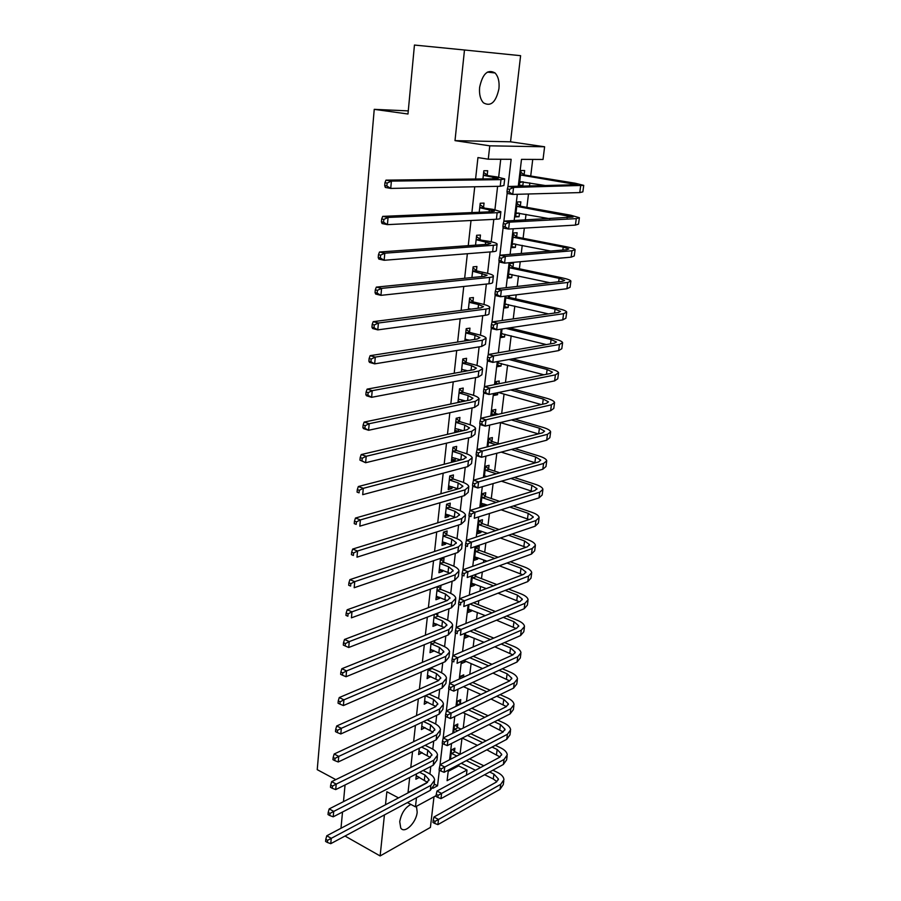 <?xml version="1.0" encoding="UTF-8"?>
<svg xmlns="http://www.w3.org/2000/svg" width="901" height="901" viewBox="0 0 901 901"><rect width="100%" height="100%" fill="white"/><g stroke="black" fill="none" stroke-linecap="round" stroke-linejoin="round"><path stroke-width="1.35" d="M410.89 804.424C405.033 807.566 401.317 813.321 399.729 821.689L400.742 827.94C404.403 834.371 416.352 822.737 417.186 812.116L416.465 806.294M498.951 88.658C499.571 81.676 498.276 76.45 495.054 72.958C487.723 68.893 482.587 73.679 479.625 87.318C479.05 94.222 480.323 99.392 483.454 102.827C490.82 106.971 495.978 102.241 498.951 88.658M448.202 771.369L458.609 765.884L467.011 770.017L466.369 775.187M345.004 836.038L380.132 855.95L430.408 827.422L433.989 796.777M455.005 140.635L510.54 141.806L520.609 55.682L464.488 49.994L455.005 140.635L489.772 145.827L544.609 146.773L543.033 159.466L521.499 159.364L518.266 186.282M510.54 141.806L544.609 146.773M458.609 765.884L458.767 764.6M460.028 754.227L461.988 738.201M463.227 728.042L465.006 713.513M466.493 701.372L468.036 688.713M469.793 674.342L471.11 663.609M473.149 646.941L474.219 638.19M475.165 630.396L475.345 628.943M476.539 619.167L477.361 612.443M478.307 604.684L478.803 600.674M479.985 591.011L480.548 586.371M481.494 578.656L482.305 572.022M483.465 562.461L483.781 559.96M484.715 552.29L485.853 542.965M487.982 525.587L489.457 513.491M491.282 498.535L493.106 483.589M494.638 471.122L496.811 453.271M498.028 443.36L500.562 422.659M501.677 413.536L504.053 394.097M505.472 382.452L507.59 365.153M509.324 350.917L511.171 335.814M512.061 328.55L512.196 327.468M513.243 318.909L514.809 306.081M515.687 298.873L516.183 294.841M517.208 286.439L518.492 275.931M519.37 268.791L520.226 261.729M521.24 253.474L522.231 245.365M523.098 238.292L524.337 228.111M525.328 220.024L526.015 214.382M526.871 207.365L528.504 193.985M529.484 186.056L529.856 182.959M530.712 176.01L532.739 159.421M335.814 779.624L317.231 769.657L374.242 109.348L407.984 114.01L414.449 45.05L464.488 49.994M524.145 174.648L524.641 170.537L521.048 170.548L519.235 185.685L522.817 185.617L523.267 181.867M520.361 205.901L520.857 201.847L517.287 201.97L515.496 216.893L519.055 216.724L519.483 213.188M516.645 236.726L517.129 232.728L513.57 232.954L511.802 247.674L515.361 247.403L515.755 244.081M512.973 267.135L513.446 263.193L509.898 263.509L508.164 278.026L511.7 277.666L512.083 274.546M506.002 296.069L504.571 307.973L508.096 307.511L508.446 304.594M509.347 297.127L509.527 295.641M502.048 328.989L501.024 337.526L504.537 336.963L504.864 334.248M498.163 361.414L497.532 366.673L501.035 366.031L501.339 363.497M498.895 383.758L499.222 380.988L495.73 381.675L495.392 384.457M494.322 393.365L494.075 395.426L497.566 394.706L497.814 392.645M495.347 413.154L495.787 409.459L492.306 410.237L491.631 415.811M491.957 441.208L492.397 437.571L488.916 438.427L487.925 446.705M488.612 468.903L489.04 465.31L485.583 466.245L484.276 477.17M485.312 496.237L485.74 492.689L482.294 493.703L480.729 506.756L484.164 505.698L484.366 504.053M482.058 523.211L482.474 519.708L479.039 520.801L477.496 533.696L480.92 532.559L481.1 531.072M478.836 549.847L479.253 546.389L475.829 547.56L474.309 560.287L477.721 559.082L477.879 557.753M472.462 575.615L471.155 586.54L474.557 585.267L474.703 584.096M475.66 576.156L475.874 574.365M469.004 604.492L468.047 612.466L471.437 611.115L471.561 610.101M465.58 632.975L464.972 638.066L468.351 636.647L468.464 635.779M462.213 661.064L461.943 663.339L465.31 661.863L465.4 661.131M463.463 677.203L463.745 674.849L460.377 676.358L460.096 678.723M460.366 702.803L460.76 699.593L457.404 701.169L456.83 705.956M457.426 727.197L457.809 724.032L454.464 725.665L453.608 732.817M454.509 751.299L454.892 748.179L451.559 749.869L450.432 759.329M507.905 186.845L511.137 159.308L488.274 159.195L477.947 157.574L475.582 179.006M474.737 186.777L471.887 212.591M471.02 220.508L468.25 245.669M467.36 253.733L464.657 278.274M463.756 286.473L461.121 310.394M460.208 318.729L457.629 342.053M456.706 350.512L454.194 373.262M453.248 381.844L450.815 404.02M449.847 412.726L447.47 434.35M446.502 443.168L444.182 464.252M443.191 473.183L440.927 493.737M439.936 502.769L437.728 522.817M436.726 531.95L434.575 551.491M433.55 560.737L431.455 579.782M430.43 589.119L428.38 607.691M427.344 617.106L425.351 635.216M424.303 644.733L422.366 662.37M421.308 671.977L419.415 689.175M418.346 698.849L416.499 715.619M415.429 725.384L413.627 741.714M412.545 751.558L410.788 767.472M409.696 777.383L408.029 792.565L427.491 782.293M429.923 773.982L430.791 766.514M432.784 749.159L433.719 741.072M435.679 724.021L436.681 715.304M438.607 698.568L439.688 689.186M441.58 672.777L442.74 662.731M444.587 646.659L445.826 635.926M447.639 620.192L448.957 608.761M450.725 593.376L452.122 581.235M453.856 566.211L455.343 553.327M457.021 538.674L458.598 525.035M460.242 510.777L461.898 496.361M463.497 482.508L465.243 467.292M466.797 453.845L468.644 437.818M470.142 424.788L472.09 407.928M473.532 395.336L475.582 377.609M476.978 365.468L479.118 346.862M480.458 335.195L482.711 315.677M483.995 304.482L486.349 284.04M487.587 273.341L490.054 251.942M491.225 241.75L493.804 219.382M494.919 209.708L497.611 186.327M498.658 177.204L500.731 159.252M487.204 174.985L487.689 170.728L483.848 170.751L482.936 178.916M483.567 207.298L484.04 203.108L480.222 203.243L479.208 212.276M479.985 239.17L480.447 235.037L476.64 235.274L475.537 245.151M476.449 270.582L476.911 266.505L473.115 266.842L471.921 277.542M472.957 301.553L473.408 297.533L469.635 297.983L468.351 309.471M469.522 332.097L469.962 328.133L466.211 328.674L464.837 340.938M466.132 362.213L466.572 358.305L462.821 358.947L461.368 371.955M465.107 371.268L465.243 370.12M462.787 391.924L463.215 388.072L459.487 388.804L457.956 402.533M461.672 401.756L461.886 399.886M459.487 421.229L459.915 417.422L456.199 418.255L454.633 432.243L458.339 431.376L458.586 429.248M456.233 450.14L456.649 446.389L452.955 447.301L451.412 461.098L455.106 460.152L455.32 458.204M453.023 478.656L453.44 474.951L449.745 475.953L448.225 489.57L451.908 488.533L452.111 486.777M449.847 506.79L450.263 503.141L446.592 504.222L445.094 517.658L448.754 516.543L448.935 514.967M446.727 534.563L447.133 530.959L443.472 532.119L441.997 545.375L445.646 544.181L445.804 542.785M443.641 561.965L444.047 558.406L440.398 559.645L438.933 572.732L442.571 571.448L442.706 570.232M440.6 589.006L440.994 585.492L437.368 586.81L435.915 599.728L439.542 598.377L439.665 597.307M434.282 614.437L432.942 626.375L436.546 624.945L436.647 624.044M437.593 615.698L437.886 613.04M431.207 641.906L430.002 652.673L433.595 651.164L433.685 650.432M434.631 642.041L434.811 640.431M428.178 669.015L427.108 678.633L430.746 676.471M431.703 668.046L431.759 667.461M425.193 695.752L424.236 704.255L427.851 702.183M422.242 722.152L421.409 729.562L424.99 727.58M419.325 748.19L418.616 754.554L422.175 752.639M416.453 773.903L415.868 779.23L419.382 777.394L416.746 776.043L427.581 782.417M408.277 110.891L374.242 109.348M398.524 797.892L386.856 791.742L385.493 804.773M384.423 814.921L380.132 855.95M407.421 802.6L415.462 806.834L416.487 797.745M488.274 159.195L489.772 145.827M340.983 828.267L342.515 812.026M343.484 801.642L345.049 784.962M436.095 795.628L415.462 806.834M448.36 770.073L447.087 780.683L467.011 770.017M517.309 194.289L514.167 220.599M513.187 228.775L510.112 254.397M509.121 262.732L506.125 287.689M505.112 296.17L502.195 320.486M501.17 329.124L498.332 352.798M497.284 361.571L494.514 384.637M493.455 393.557L490.763 416.003M489.682 425.058L487.058 446.93M485.954 456.109L483.409 477.406M482.294 486.709L479.805 507.454M478.679 516.881L476.257 537.075M475.12 546.614L472.766 566.279M471.606 575.919L469.32 595.077M468.148 604.83L465.918 623.469M464.736 633.324L462.562 651.479M461.368 661.435L459.251 679.106M458.046 689.152L455.996 706.35M454.78 716.498L452.775 733.234M451.547 743.471L449.599 759.757M432.93 788.262L437.548 785.796L439.373 770.254M439.97 765.174L442.515 743.528M443.112 738.46L445.691 716.441M446.288 711.385L448.923 688.995M449.52 683.927L452.189 661.188M452.786 656.097L455.489 633.043M456.097 627.862L458.846 604.492M459.465 599.244L462.247 575.536M462.877 570.22L465.693 546.175M466.335 540.78L469.196 516.386M469.838 510.912L472.743 486.168M473.397 480.616L476.347 455.512M477.012 449.881L479.996 424.405M480.672 418.695L483.713 392.836M484.389 387.036L487.475 360.805M488.162 354.915L491.293 328.291M491.991 322.31L495.167 295.28M495.888 289.21L499.109 261.763M499.83 255.614L503.107 227.739M503.839 221.488L507.162 193.197M434.169 784.073L437.548 785.796M519.314 185.032L522.817 185.617M450.669 758.27L451.592 758.721M462.844 660.793L465.31 661.863M465.299 635.363L468.351 636.647M468.351 609.864L471.437 611.115M471.448 584.051L474.557 585.267M474.59 557.91L477.721 559.082M477.767 531.421L480.92 532.559M480.988 504.605L484.164 505.698M494.277 393.771L497.566 394.706M497.712 365.142L501.035 366.031M501.193 336.129L504.537 336.963M504.718 306.723L508.096 307.511M508.299 276.922L511.7 277.666M511.914 246.705L515.361 247.403M515.586 216.082L519.055 216.724M461.402 371.662L462.022 371.831M458.102 401.182L460.738 401.947M454.847 430.295L458.339 431.376M451.638 459.026L455.106 460.152M448.473 487.362L451.908 488.533M445.353 515.327L448.754 516.543M442.267 542.92L445.646 544.181M439.226 570.153L442.571 571.448M436.219 597.025L439.542 598.377M433.257 623.56L436.546 624.945M430.329 649.745L433.595 651.164M427.446 675.592L430.678 677.056M424.585 701.124L427.806 702.622M421.769 726.33L424.968 727.862M419.19 751.31L422.152 752.785M483.938 175.425L498.253 178.274L495.741 178.758L385.977 180.144L391.394 181.112L500.979 179.626L504.706 178.905L496.89 176.9L483.375 175.019M483.668 172.418L487.768 175.391M387.137 183.049L384.964 182.666L384.704 185.583L386.867 185.978L387.137 183.049L391.394 181.112L390.73 188.422L500.213 186.282L503.929 185.505L504.673 179.186M386.867 185.978L390.73 188.422L385.324 187.442L384.704 185.583M384.964 182.666L385.977 180.144M520.846 172.294L524.697 175.042L521.116 175.076L577.327 184.705L508.006 186.484L513.559 187.419L583.735 185.369L575.131 183.207L524.697 175.042M522.603 181.754L519.595 182.723M521.116 175.076L520.553 174.681M519.731 181.585L546.513 185.719M509.549 189.289L507.331 188.906L507.004 191.699L509.211 192.082L509.549 189.289L513.559 187.419L512.725 194.413L579.76 192.589L582.857 191.868L583.702 185.617M509.211 192.082L512.725 194.413L507.195 193.456L507.004 191.699M507.331 188.906L508.006 186.484M480.312 207.861L494.48 211.071L491.969 211.735L382.711 216.375L388.072 217.445L497.149 212.692C499.92 212.568 501.17 212.231 500.877 211.69L493.162 209.37L479.749 207.444M480.064 204.707L484.13 207.714M383.837 219.394L381.697 218.954L381.438 221.837L383.578 222.265L383.837 219.394L388.072 217.445L387.419 224.642L496.395 219.247C499.165 219.101 500.404 218.752 500.123 218.188L500.843 212.039M383.578 222.265L387.419 224.642L382.058 223.549L381.438 221.837M381.697 218.954L382.711 216.375M476.73 239.835L490.752 243.383L488.241 244.239L379.49 252.021L384.806 253.192L493.376 245.286C496.147 245.072 497.386 244.644 497.115 244.002C496.586 243.191 494.041 242.313 489.491 241.389L476.178 239.418M476.505 236.535L480.537 239.587M380.605 255.152L378.476 254.679L378.217 257.506L380.346 257.979L380.605 255.152L384.806 253.192L384.153 260.276L492.633 251.739C495.392 251.514 496.642 251.064 496.372 250.41L497.07 244.419M380.346 257.979L384.153 260.276L378.848 259.083L378.217 257.506M378.476 254.679L379.49 252.021M473.205 271.359L487.092 275.244L484.569 276.28L376.325 287.115L381.585 288.376L489.66 277.395C492.419 277.103 493.658 276.584 493.399 275.852C492.892 274.918 490.381 273.949 485.876 272.935L477.001 270.998L472.653 270.931M472.991 267.912L477.001 270.998M377.406 290.336L375.312 289.829L375.053 292.611L377.159 293.129L377.406 290.336L381.585 288.376L380.943 295.348L488.928 283.77C491.676 283.455 492.926 282.925 492.667 282.159L493.343 276.337M377.159 293.129L380.943 295.348L375.694 294.064L375.053 292.611M375.312 289.829L376.325 287.115M517.095 203.525L520.913 206.295L517.343 206.442L573.036 217.062L503.941 221.117L509.437 222.153L576.28 218.639L579.388 217.727L570.896 215.249L520.913 206.295M518.503 213.008L515.868 213.807M515.98 212.85L549.948 218.752M505.45 224.022L503.254 223.606L502.927 226.365L505.123 226.782L505.45 224.022L509.437 222.153L508.615 229.045L575.412 225.104L578.521 224.135L579.343 218.042M505.123 226.782L508.615 229.045L503.13 227.987L502.927 226.365M503.254 223.606L503.941 221.117M513.401 234.316L517.185 237.132L513.638 237.368L563.226 247.099L568.79 248.958L566.695 249.735L499.931 255.231L505.371 256.357L571.989 250.782L575.108 249.622C574.545 248.766 571.752 247.831 566.718 246.829L517.185 237.132M514.448 243.811L512.185 244.464M512.286 243.675L550.702 251.052M501.418 258.227L499.244 257.776L498.929 260.49L501.102 260.941L501.418 258.227L505.371 256.357L504.571 263.137L571.133 257.157L574.252 255.952L575.052 250.005M501.102 260.941L504.571 263.137L499.143 261.988L498.929 260.49M499.244 257.776L499.931 255.231M509.763 264.703L513.514 267.541L509.966 267.879L559.127 278.341L564.623 280.402L562.506 281.337L495.989 288.827L501.373 290.043L567.754 282.464L570.885 281.067C570.356 280.087 567.585 279.051 562.596 277.97L513.514 267.541M510.462 274.197L508.558 274.704M508.637 274.095L550.004 282.745M497.442 291.924L495.291 291.428L494.976 294.098L497.127 294.593L497.442 291.924L501.373 290.043L500.584 296.722L566.909 288.748L570.051 287.306L570.829 281.517M497.127 294.593L500.584 296.722L495.201 295.483L494.976 294.098M495.291 291.428L495.989 288.827M468.43 308.761L471.155 309.111M469.736 302.443L478.544 304.527L483.477 306.644L480.954 307.849L373.205 321.657L378.409 323.009L485.999 309.054C488.736 308.683 489.986 308.074 489.739 307.241C489.243 306.194 486.765 305.135 482.305 304.054L473.509 301.981L469.184 302.015M469.995 308.829L468.374 309.246M469.534 298.862L473.509 301.981M374.275 324.979L372.192 324.428L371.944 327.176L374.028 327.727L374.275 324.979L378.409 323.009L377.789 329.879L485.267 315.327C488.015 314.945 489.254 314.325 489.018 313.469L489.682 307.793M374.028 327.727L377.789 329.879L372.586 328.493L371.944 327.176M372.192 324.428L373.205 321.657M507.714 295.866L509.887 297.544L506.351 297.972L555.072 309.156L560.501 311.408L558.383 312.501L492.104 321.916L497.431 323.222L563.575 313.694L566.718 312.073C566.211 310.969 563.485 309.831 558.53 308.671L509.887 297.544M506.531 304.155L504.977 304.538M505.033 304.087L548.461 313.908M493.534 325.103L491.394 324.574L491.09 327.209L493.219 327.739L493.534 325.103L497.431 323.222L496.654 329.8L562.753 319.889L565.896 318.222L566.65 312.579M493.219 327.739L496.654 329.8L491.327 328.471L491.09 327.209M491.394 324.574L492.104 321.916M465.017 339.305L469.624 340.195M466.301 333.088L475.03 335.296L479.906 337.605L477.384 338.99L370.131 355.658L375.289 357.111L482.384 340.263L486.135 338.202C485.662 337.03 483.206 335.882 478.78 334.733L470.063 332.525L465.761 332.649M466.234 339.317L464.984 339.609M466.132 329.372L470.063 332.525M371.178 359.071L369.117 358.485L368.881 361.188L370.942 361.774L371.178 359.071L375.289 357.111L374.67 363.858L481.675 346.446L485.425 344.34L486.067 338.81M370.942 361.774L374.67 363.858L369.523 362.393L368.881 361.188M369.117 358.485L370.131 355.658M461.65 369.433L467.709 370.795M462.923 363.306L471.572 365.648L476.392 368.137L473.87 369.68L367.112 389.131L372.214 390.674L478.825 371.032L482.576 368.723C482.114 367.439 479.692 366.2 475.311 364.984L466.662 362.652L462.382 362.866M462.517 369.376L461.639 369.568M462.765 359.465L466.662 362.652M368.137 392.645L366.099 392.025L365.851 394.683L367.901 395.302L368.137 392.645L372.214 390.674L371.606 397.318L478.116 377.125L481.877 374.771L482.497 369.399M367.901 395.302L371.606 397.318L366.504 395.764L365.851 394.683M366.099 392.025L367.112 389.131M458.327 399.143L465.547 400.956M459.589 393.118L468.16 395.584L472.935 398.231L470.401 399.943L364.128 422.096L369.196 423.718L475.311 401.362L479.073 398.816C478.622 397.431 476.235 396.102 471.887 394.818L463.317 392.363L459.06 392.667M459.454 389.153L463.317 392.363M365.142 425.7L363.126 425.047L362.889 427.66L364.905 428.324L365.142 425.7L369.196 423.718L368.599 430.273L474.613 407.376L478.375 404.786L478.983 399.548M364.905 428.324L368.599 430.273L363.542 428.628L362.889 427.66M363.126 425.047L364.128 422.096M455.061 428.448L463.193 430.667M456.3 422.513L464.803 425.103L469.511 427.919L466.988 429.777L361.2 454.566L366.211 456.266L471.854 431.275L475.615 428.493C475.187 427.006 472.811 425.587 468.509 424.247L460.017 421.679L455.771 422.062M456.176 418.424L460.017 421.679M362.202 458.249L360.186 457.562L359.961 460.141L361.965 460.828L362.202 458.249L366.211 456.266L365.626 462.72L471.167 437.21L474.928 434.383L475.514 429.293M361.965 460.828L365.626 462.72L359.961 460.141M360.186 457.562L361.2 454.566M451.829 457.359L460.726 459.96M453.057 451.514L461.481 454.217L466.144 457.201L463.61 459.206L358.316 486.54L363.283 488.331L468.441 460.771L472.203 457.764C471.786 456.176 469.444 454.678 465.175 453.282L456.751 450.59L452.527 451.063M452.955 447.313L456.751 450.59M359.296 490.302L357.303 489.592L357.078 492.126L359.06 492.847L359.296 490.302L363.283 488.331L362.698 494.683L467.765 466.617L471.527 463.576L472.101 458.62M359.06 492.847L357.078 492.126M357.303 489.592L358.316 486.54M505.866 328.415L551.074 339.531L556.446 341.986L554.318 343.225L488.274 354.51L493.557 355.906L559.465 344.497L562.618 342.65C562.123 341.423 559.431 340.195 554.532 338.956L509.38 327.885M502.645 333.697L501.452 333.967M501.485 333.685L546.366 344.576M489.682 357.787L487.565 357.224L487.261 359.814L489.378 360.377L489.682 357.787L493.557 355.906L492.791 362.382L558.654 350.602L561.807 348.71L562.539 343.213M489.378 360.377L492.791 362.382L487.509 360.974L487.261 359.814M487.565 357.224L488.274 354.51M508.952 359.488L547.132 369.489L552.437 372.136L550.308 373.521L484.501 386.63L489.727 388.094L555.41 374.861L558.575 372.8C558.102 371.449 555.433 370.131 550.579 368.824L512.444 358.868M498.827 362.833L497.971 363.013M497.983 362.889L543.922 374.793M485.887 389.987L483.792 389.39L483.488 391.946L485.583 392.543L485.887 389.987L489.727 388.094L488.973 394.48L554.611 380.886L557.764 378.78L558.485 373.419M485.583 392.543L488.973 394.48L483.747 392.994L483.488 391.946M483.792 389.39L484.501 386.63M495.663 382.193L497.848 383.972M510.664 389.987L543.247 399.042L548.484 401.869L546.355 403.389L480.774 418.278L485.966 419.821L551.412 404.808L554.577 402.533C554.126 401.08 551.491 399.661 546.682 398.287L514.144 389.266M498.433 392.521L541.231 404.56M482.148 421.713L480.064 421.094L479.771 423.605L481.844 424.225L482.148 421.713L485.966 419.821L485.222 426.105L550.612 410.743L553.788 408.435L554.487 403.209M481.844 424.225L485.222 426.105L480.042 424.551L479.771 423.605M480.064 421.094L480.774 418.278M492.261 410.597L495.865 413.582L492.374 414.37L494.818 415.091M511.396 419.956L539.417 428.2L544.598 431.196L542.458 432.863L477.113 449.453L482.249 451.074L547.47 434.338L550.646 431.861C550.207 430.295 547.605 428.786 542.841 427.344L514.854 419.145M498.298 414.302L495.865 413.582M500.269 422.569L538.37 433.899M478.454 452.966L476.404 452.325L476.111 454.802L478.161 455.455L478.454 452.966L482.249 451.074L481.517 457.269L546.682 440.206L549.858 437.683L550.545 432.593M478.161 455.455L481.517 457.269L476.392 455.636L476.111 454.802M476.404 452.325L477.113 449.453M488.894 438.629L492.464 441.636L488.995 442.515L495.967 444.666M511.385 449.453L535.633 456.953L540.746 460.129L538.607 461.92L473.509 480.188L478.6 481.877L543.573 463.474L546.761 460.794C546.344 459.116 543.776 457.528 539.046 456.019L514.831 448.54M499.424 443.788L492.464 441.636M501.193 452.122L535.385 462.832M474.827 483.781L472.788 483.094L472.507 485.538L474.534 486.225L474.827 483.781L478.6 481.877L477.868 487.993L542.796 469.252L545.983 466.538L546.648 461.571M474.534 486.225L477.868 487.993L472.788 486.281L472.507 485.538M472.788 483.094L473.509 480.188M448.642 485.876L458.147 488.849M449.858 480.12L458.215 482.936L462.821 486.078L460.287 488.241L355.467 518.041L360.389 519.9L465.074 489.862L468.835 486.641C468.441 484.952 466.121 483.375 461.886 481.911L453.541 479.107L449.34 479.67M449.892 475.919L453.541 479.107M356.436 521.882L354.465 521.138L354.239 523.639L356.199 524.393L356.436 521.882L360.389 519.9L359.826 526.161L464.398 495.629L468.171 492.374L468.723 487.554M356.199 524.393L354.239 523.639M354.465 521.138L355.467 518.041M485.583 466.301L489.119 469.331L485.662 470.288L496.372 473.768M510.833 478.476L531.905 485.335L536.962 488.669L534.811 490.595L469.95 510.473L474.996 512.241L539.733 492.205L542.92 489.333C542.537 487.554 539.992 485.876 535.307 484.31L514.257 477.485M499.818 472.8L489.119 469.331M484.423 475.886L486.912 476.426M501.429 481.19L532.3 491.372M471.246 514.144L469.23 513.435L468.948 515.845L470.964 516.555L471.246 514.144L474.996 512.241L474.275 518.266L538.978 497.904L542.165 494.998L542.819 490.167M470.964 516.555L468.948 515.845M469.23 513.435L469.95 510.473M445.499 514.02L455.478 517.343M446.693 508.344L454.982 511.272L459.544 514.572L457.01 516.87L352.663 549.069L357.551 551.007L461.751 518.559L465.513 515.124C465.13 513.345 462.844 511.689 458.643 510.169L450.365 507.252L446.186 507.894M446.873 504.143L450.365 507.252M353.609 552.989L351.66 552.212L351.435 554.678L353.383 555.455L353.609 552.989L357.551 551.007L356.987 557.167L461.087 524.247L464.86 520.778L465.4 516.082M353.383 555.455L351.435 554.678M351.66 552.212L352.663 549.069M482.373 493.68L485.819 496.676L482.373 497.701L496.226 502.42M509.853 507.072L528.223 513.333L533.223 516.836L531.072 518.886L466.436 540.33L471.437 542.165L535.949 520.553L539.147 517.489C538.764 515.609 536.253 513.852 531.613 512.23L513.266 505.99M499.65 501.373L485.819 496.676M481.145 503.22L487.452 505.112M501.125 509.82L529.135 519.528M467.72 544.069L465.716 543.337L465.445 545.702L467.439 546.445L467.72 544.069L471.437 542.165L470.727 548.101L535.194 526.184L538.393 523.087L539.023 518.379M467.439 546.445L465.445 545.702M465.716 543.337L466.436 540.33M442.391 541.783L452.741 545.454M443.585 536.196L451.795 539.237L456.3 542.684L453.766 545.116L349.903 579.636L354.746 581.652L458.474 546.862L462.236 543.224C461.875 541.343 459.611 539.62 455.444 538.043L447.234 535.025L443.067 535.735M443.889 531.995L447.234 535.025M350.838 583.634L348.901 582.823L348.676 585.256L350.613 586.067L350.838 583.634L354.746 581.652L354.183 587.722L457.821 552.482L461.594 548.799L462.123 544.238M350.613 586.067L348.676 585.256M348.901 582.823L349.903 579.636M479.253 520.733L482.553 523.661L479.118 524.765L495.629 530.644M508.547 535.239L524.596 540.96L529.529 544.621L527.378 546.794L462.979 569.77L467.934 571.673L532.209 548.529L535.419 545.285C535.059 543.303 532.57 541.467 527.963 539.778L511.948 534.09M499.041 529.506L482.553 523.661M477.913 530.193L487.452 533.358M500.404 538.01L525.914 547.312M464.24 573.577L462.258 572.811L461.988 575.153L463.959 575.919L464.24 573.577L467.934 571.673L467.236 577.518L531.477 554.07L534.676 550.793L535.295 546.209M463.959 575.919L461.988 575.153M462.258 572.811L462.979 569.77M439.328 569.184L449.971 573.194M440.51 563.677L448.653 566.819L453.113 570.412L450.579 572.98L347.189 609.763L351.976 611.847L455.242 574.793L459.003 570.952C458.654 568.981 456.413 567.179 452.291 565.546L444.148 562.427L440.003 563.215M440.927 559.465L444.148 562.427M348.101 613.829L346.175 612.995L345.961 615.394L347.876 616.228L348.101 613.829L351.976 611.847L351.435 617.827L454.6 580.334L458.361 576.449L458.879 572.011M347.876 616.228L345.961 615.394M346.175 612.995L347.189 609.763M476.156 547.448L479.332 550.297L475.908 551.48L494.694 558.451M506.981 563.012L521.003 568.216L525.891 572.034L523.729 574.331L459.566 598.793L464.477 600.753L528.527 576.122L531.736 572.698C531.399 570.615 528.943 568.711 524.371 566.966L510.36 561.774M498.095 557.235L479.332 550.297M474.714 556.829L487.036 561.188M499.357 565.794L522.681 574.725M460.805 602.656L458.846 601.868L458.575 604.177L460.535 604.965L460.805 602.656L464.477 600.753L463.801 606.519L527.795 581.596L531.004 578.138L531.601 573.678M460.535 604.965L458.575 604.177M458.846 601.868L459.566 598.793M436.309 596.225L447.178 600.573M437.469 590.797L445.556 594.041L449.959 597.768L447.425 600.471L344.509 639.451L349.25 641.602L452.054 602.341L455.816 598.309C455.478 596.248 453.271 594.378 449.171 592.7L441.096 589.468L436.974 590.335M437.999 586.585L441.096 589.468M345.398 643.584L343.506 642.728L343.292 645.082L345.184 645.949L345.398 643.584L349.25 641.602L348.721 647.492L451.424 607.815L455.185 603.738L455.692 599.424M348.721 647.492L345.184 645.949M343.506 642.728L344.509 639.451M474.32 574.928L476.156 576.595L472.743 577.856L493.478 585.864M505.202 590.392L517.467 595.133L522.298 599.086L520.136 601.496L456.21 627.4L461.075 629.439L524.889 603.355L528.099 599.751C527.783 597.588 525.351 595.595 520.823 593.793L508.581 589.085M496.856 584.569L476.156 576.595M471.561 583.127L486.281 588.601M498.05 593.185L519.426 601.789M457.426 631.342L455.478 630.52L455.219 632.795L457.156 633.617L457.426 631.342L461.075 629.439L460.4 635.126L524.168 608.749L527.378 605.123L527.963 600.776M457.156 633.617L455.219 632.795M455.478 630.52L456.21 627.4M433.325 622.918L444.362 627.58M434.473 617.568L442.492 620.913L446.851 624.776L444.317 627.603L341.862 668.711L346.57 670.918L448.901 629.529L452.674 625.305C452.347 623.165 450.162 621.228 446.096 619.483L438.089 616.16L434.473 617.568L433.978 617.095M435.679 613.885L438.089 616.16M342.74 672.912L340.86 672.022L340.657 674.353L342.538 675.243L342.74 672.912L346.57 670.918L346.04 676.73L448.281 634.923L452.043 630.666L452.539 626.465M346.04 676.73L342.538 675.243M340.86 672.022L341.862 668.711M503.265 617.399L513.975 621.69L518.751 625.801L516.588 628.324L452.899 655.624L457.719 657.707L521.296 630.227L524.517 626.465C524.213 624.202 521.814 622.14 517.32 620.282L506.621 616.002M495.404 611.52L473.475 602.758M470.074 604.075L492.036 612.883M468.452 609.099L485.256 615.631M496.519 620.192L516.172 628.504M454.093 659.622L452.167 658.777L451.897 661.03L453.834 661.863L454.093 659.622L457.719 657.707L457.055 663.316L520.587 635.554L523.808 631.759L524.371 627.524M453.834 661.863L451.897 661.03M452.167 658.777L452.899 655.624M430.385 649.261L441.546 654.239M431.523 643.99L439.474 647.425L443.788 651.423L441.253 654.374L339.26 697.554L343.923 699.829L445.804 656.356L449.565 651.952C449.261 649.722 447.087 647.718 443.067 645.927L435.115 642.514L431.523 643.99L431.027 643.517M433.505 640.96L435.115 642.514M340.127 701.811L338.258 700.899L338.055 703.197L339.914 704.109L340.127 701.811L343.923 699.829L343.405 705.551L445.184 661.683L448.946 657.234L449.43 653.157M343.405 705.551L339.914 704.109M338.258 700.899L339.26 697.554M427.479 675.266L438.731 680.548M428.606 670.074L436.489 673.599L440.758 677.732L438.224 680.796L336.692 725.981L341.321 728.312L442.729 682.834L446.502 678.25C446.209 675.941 444.058 673.869 440.06 672.033L432.187 668.519L428.606 670.074L428.11 669.589M431.297 667.664L432.187 668.519M337.548 730.306L335.69 729.371L335.487 731.635L337.334 732.569L337.548 730.306L341.321 728.312L340.803 733.966L442.121 688.082L445.894 683.465L446.355 679.5M340.803 733.966L337.334 732.569M335.69 729.371L336.692 725.981M424.608 700.933L435.926 706.519M425.722 695.82L433.55 699.435L437.773 703.692L435.239 706.88L334.158 754.013L338.753 756.401L439.711 708.963L443.472 704.21C443.191 701.823 441.073 699.683 437.109 697.802L429.293 694.198L425.509 695.606M335.003 758.394L333.167 757.437L332.965 759.667L334.8 760.624L335.003 758.394L338.753 756.401L338.235 761.976L439.114 714.155L442.875 709.357L443.326 705.506M338.235 761.976L334.8 760.624M333.167 757.437L334.158 754.013M421.781 726.285L433.122 732.141M423.515 721.543L430.644 724.945L434.823 729.326L432.289 732.626L331.669 781.64L336.219 784.095L436.726 734.754L440.488 729.833C440.217 727.366 438.123 725.17 434.192 723.244L427.074 719.854M332.492 786.089L330.667 785.109L330.476 787.305L332.289 788.285L332.492 786.089L336.219 784.095L335.713 789.591L436.129 739.879L439.891 734.912L440.33 731.173M335.713 789.591L332.289 788.285M330.667 785.109L331.669 781.64M418.988 751.31L430.351 757.448M421.578 747.087L427.772 750.128L431.906 754.621L429.372 758.034L329.203 808.895L333.719 811.407L433.775 760.219L437.537 755.128C437.278 752.594 435.206 750.342 431.309 748.359L425.114 745.33M330.014 813.4L328.212 812.387L328.02 814.56L329.822 815.563L330.014 813.4L333.719 811.407L333.224 816.813L433.19 765.276L436.951 760.151L437.379 756.502M333.224 816.813L329.822 815.563M328.212 812.387L329.203 808.895M419.584 772.292L424.934 774.995L429.034 779.613L426.5 783.127L326.781 835.768L331.253 838.324L430.869 785.357L434.631 780.108C434.383 777.495 432.322 775.187 428.459 773.171L423.121 770.468M327.57 840.329L325.79 839.293L325.588 841.433L327.378 842.458L327.57 840.329L331.253 838.324L330.757 843.674L430.295 790.346L434.057 785.064L434.462 781.527M330.757 843.674L327.378 842.458M325.79 839.293L326.781 835.768M501.204 644.035L510.529 647.909L515.248 652.155L513.086 654.79L449.622 683.454L454.408 685.605L517.76 656.75L520.981 652.82C520.688 650.466 518.312 648.337 513.863 646.434L504.537 642.571M493.771 638.099L473.498 629.698M470.119 631.105L490.403 639.541M465.378 634.743L483.995 642.289M494.818 646.817L512.917 654.858M450.804 687.508L448.889 686.652L448.63 688.86L450.545 689.727L450.804 687.508L454.408 685.605L453.755 691.135L517.05 662.01L520.282 658.057L520.834 653.923M453.755 691.135L450.545 689.727M448.889 686.652L449.622 683.454M499.019 670.31L507.128 673.79L511.791 678.183L509.628 680.919L446.4 710.9L451.142 713.108L514.257 682.924L517.489 678.836C517.208 676.403 514.865 674.207 510.439 672.247L502.353 668.779M491.98 664.319L473.194 656.266M469.838 657.741L488.635 665.828M463.722 660.41L482.564 668.576M492.971 673.092L509.673 680.886M447.56 715.022L445.668 714.133L445.409 716.318L447.301 717.207L447.56 715.022L451.142 713.108L450.489 718.559L513.57 688.116L516.791 684.005L517.332 679.985M450.489 718.559L447.301 717.207M445.668 714.133L446.4 710.9M461.177 675.998L462.754 677.518M496.766 696.236L503.76 699.345L508.389 703.861L506.216 706.711L443.213 737.975L447.921 740.239L510.811 708.772L514.043 704.526C513.773 702.014 511.453 699.739 507.072 697.734L500.078 694.626M490.065 690.189L472.62 682.451M469.263 683.994L486.731 691.765M463.463 686.663L480.965 694.502M491.011 699.007L506.452 706.587M444.362 742.154L442.481 741.241L442.233 743.393L444.114 744.305L444.362 742.154L447.921 740.239L447.279 745.623L510.124 713.896L513.356 709.628L513.874 705.72M447.279 745.623L444.114 744.305M442.481 741.241L443.213 737.975M458.282 700.753L460.839 703.264L457.494 704.852L458.339 705.235M494.435 721.814L500.449 724.584L505.01 729.224L502.837 732.164L440.082 764.69L444.745 766.999L507.398 734.281L510.63 729.889C510.383 727.287 508.085 724.956 503.749 722.895L497.735 720.147M488.06 715.721L471.809 708.276M461.695 703.647L460.839 703.264M468.464 709.887L484.738 717.365M462.945 712.556L479.242 720.09M488.961 724.584L503.242 731.95M441.208 768.913L439.35 767.99L439.091 770.107L440.961 771.042L441.208 768.913L444.745 766.999L444.114 772.315L506.722 739.338L509.955 734.923L510.473 731.116M444.114 772.315L440.961 771.042M439.35 767.99L440.082 764.69M455.41 725.204L457.899 727.659L454.555 729.314L457.685 730.79M492.047 747.075L497.172 749.497L501.688 754.272L499.514 757.313L436.985 791.044L441.603 793.409L504.042 759.464L507.274 754.925C507.038 752.256 504.763 749.857 500.46 747.751L495.347 745.341M485.966 740.915L470.795 733.752M461.019 729.134L457.899 727.659M467.473 735.43L482.666 742.627M462.202 738.088L477.417 745.341M486.822 749.823L500.055 756.986M438.1 795.324L436.253 794.367L436.005 796.461L437.852 797.419L438.1 795.324L441.603 793.409L440.983 798.646L503.366 764.465L506.61 759.903L507.105 756.198M440.983 798.646L437.852 797.419M436.253 794.367L436.985 791.044M452.572 749.362L454.982 751.772L451.66 753.484L456.83 756.007M489.626 771.999L493.928 774.105L498.411 778.993L496.226 782.136L433.933 817.038L438.517 819.46L500.719 784.332L503.952 779.658C503.738 776.899 501.485 774.443 497.206 772.292L492.903 770.197M483.814 765.782L469.612 758.879M460.152 754.283L454.982 751.772M466.301 760.624L480.515 767.562M450.556 758.259L451.784 758.619M461.267 763.282L475.503 770.265M484.625 774.736L493.286 778.982L496.879 781.708M435.025 821.374L433.19 820.406L432.953 822.467L434.778 823.446L435.025 821.374L438.517 819.46L437.897 824.629L500.055 789.276L503.299 784.568L503.783 780.964M437.897 824.629L434.778 823.446M433.19 820.406L433.933 817.038M493.072 176.945L492.87 178.792M500.979 179.626L500.213 186.282M571.628 183.275L571.369 185.223M580.638 186.023L579.76 192.589M489.367 209.528L489.097 211.859M497.149 212.692L496.395 219.247M485.707 241.648L485.38 244.441M493.376 245.286L492.633 251.739M482.091 273.307L481.72 276.562M489.66 277.395L488.928 283.77M567.393 215.418L567.078 217.873M576.28 218.639L575.412 225.104M563.226 247.099L562.843 250.05M571.989 250.782L571.133 257.157M559.127 278.341L558.676 281.776M567.754 282.464L566.909 288.748M478.544 304.527L478.116 308.221M485.999 309.054L485.267 315.327M555.072 309.156L554.565 313.041M563.575 313.694L562.753 319.889M475.03 335.296L474.568 339.418M482.384 340.263L481.675 346.446M471.572 365.648L471.054 370.187M478.825 371.032L478.116 377.125M468.16 395.584L467.596 400.517M475.311 401.362L474.613 407.376M464.803 425.103L464.195 430.43M471.854 431.275L471.167 437.21M461.481 454.217L460.839 459.927M468.441 460.771L467.765 466.617M551.074 339.531L550.511 343.878M559.465 344.497L558.654 350.602M547.132 369.489L546.513 374.275M555.41 374.861L554.611 380.886M543.247 399.042L542.571 404.256M551.412 404.808L550.612 410.743M539.417 428.2L538.674 433.82M547.47 434.338L546.682 440.206M535.633 456.953L534.89 462.663M543.573 463.474L542.796 469.252M458.215 482.936L457.562 488.635M465.074 489.862L464.398 495.629M531.905 485.335L531.162 490.966M539.733 492.205L538.978 497.904M454.982 511.272L454.341 516.892M461.751 518.559L461.087 524.247M528.223 513.333L527.49 518.886M535.949 520.553L535.194 526.184M451.795 539.237L451.164 544.778M458.474 546.862L457.821 552.482M524.596 540.96L523.875 546.434M532.209 548.529L531.477 554.07M448.653 566.819L448.034 572.293M455.242 574.793L454.6 580.334M521.003 568.216L520.294 573.633M528.527 576.122L527.795 581.596M445.556 594.041L444.936 599.447M452.054 602.341L451.424 607.815M517.467 595.133L516.769 600.471M524.889 603.355L524.168 608.749M442.492 620.913L441.884 626.24M448.901 629.529L448.281 634.923M513.975 621.69L513.277 626.961M521.296 630.227L520.587 635.554M439.474 647.425L438.877 652.684M445.804 656.356L445.184 661.683M436.489 673.599L435.893 678.791M442.729 682.834L442.121 688.082M433.55 699.435L432.964 704.571M439.711 708.963L439.114 714.155M430.644 724.945L430.059 730.013M436.726 734.754L436.129 739.879M427.772 750.128L427.198 755.128M433.775 760.219L433.19 765.276M424.934 774.995L424.371 779.939M430.869 785.357L430.295 790.346M510.529 647.909L509.842 653.112M517.76 656.75L517.05 662.01M507.128 673.79L506.452 678.926M514.257 682.924L513.57 688.116M503.76 699.345L503.096 704.424M510.811 708.772L510.124 713.896M500.449 724.584L499.785 729.585M507.398 734.281L506.722 739.338M497.172 749.497L496.519 754.441M504.042 759.464L503.366 764.465M493.928 774.105L493.286 778.982M500.719 784.332L500.055 789.276M495.054 72.958L487.351 72.114M466.144 457.201L466.076 457.764M462.821 486.078L462.754 486.686M536.962 488.669L536.883 489.232M459.544 514.572L459.465 515.214M533.223 516.836L533.144 517.422M456.3 542.684L456.221 543.359M529.529 544.621L529.45 545.24M453.113 570.412L453.034 571.121M525.891 572.034L525.801 572.687M449.959 597.768L449.881 598.512M522.298 599.086L522.208 599.773M446.851 624.776L446.761 625.553M518.751 625.801L518.661 626.51M443.788 651.423L443.697 652.234M440.758 677.732L440.657 678.566M437.773 703.692L437.672 704.559M434.823 729.326L434.721 730.215M431.906 754.621L431.804 755.545M429.034 779.613L428.921 780.559M515.248 652.155L515.147 652.898M511.791 678.183L511.689 678.949M508.389 703.861L508.277 704.661M505.01 729.224L504.909 730.047M501.688 754.272L501.575 755.117M498.411 778.993L498.287 779.872"/></g></svg>
